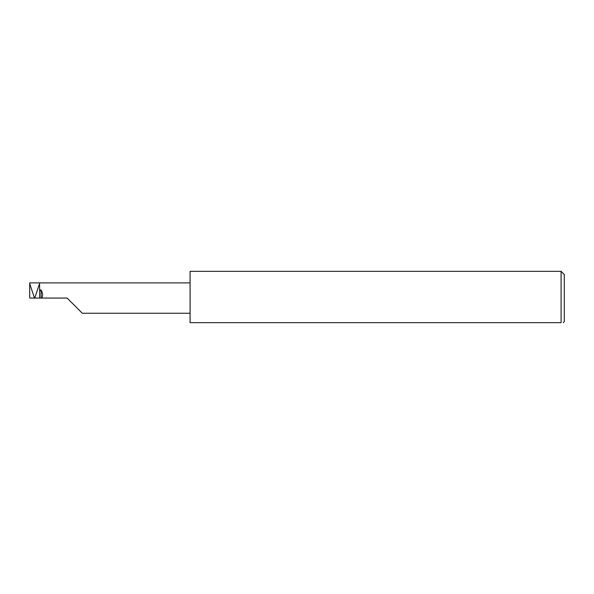 <?xml version="1.0" encoding="UTF-8"?>
<svg xmlns="http://www.w3.org/2000/svg" width="594" height="594" viewBox="0 0 594 594"><rect width="100%" height="100%" fill="white"/><g stroke="black" fill="none" stroke-linecap="round" stroke-linejoin="round"><path stroke-width="0.89" d="M41.112 298.069L41.112 290.169L40.563 289.805L39.642 291.305L39.642 298.069L67.122 298.069L82.306 313.253L67.122 298.069M39.642 291.305L39.56 282.885L29.7 282.885L29.7 298.069L39.642 298.069M41.112 290.169C42.671 292.597 42.968 295.233 41.996 298.069M563.231 322.661L564.3 321.592L564.3 274.547L561.092 271.339L561.092 322.661L190.08 322.661L190.08 271.339L561.092 271.339M34.252 297.364L29.7 283.642M39.56 283.605L34.987 297.364M561.092 322.661C563.906 322.661 563.906 322.661 561.092 322.661C563.906 322.661 563.906 322.661 561.092 322.661M39.56 282.885L190.08 282.885M82.306 313.253L190.08 313.253"/></g></svg>
